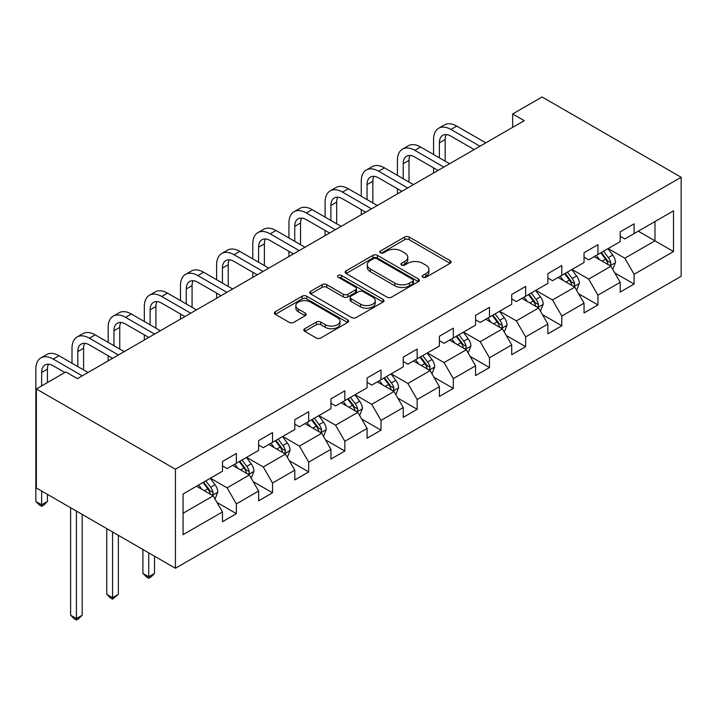 <?xml version="1.0" encoding="UTF-8"?>
<svg xmlns="http://www.w3.org/2000/svg" width="717" height="717" viewBox="0 0 717 717"><rect width="100%" height="100%" fill="white"/><g stroke="black" fill="none" stroke-linecap="round" stroke-linejoin="round"><path stroke-width="1.08" d="M422.788 277.255A2.25 1.3 0 0 0 425.979 277.255L450.151 263.3A3.218 1.855 0 0 0 451.092 261.992A3.218 1.855 0 0 0 450.151 260.674L409.192 237.031A3.218 1.855 0 0 0 404.648 237.031L380.476 250.986A2.25 1.3 0 0 0 379.813 251.909A2.25 1.3 0 0 0 380.476 252.832A2.25 1.3 0 0 0 383.658 252.832L386.786 251.022A10.298 5.942 0 0 1 401.35 251.022L404.755 252.993A10.298 5.942 0 0 1 407.776 257.197A10.298 5.942 0 0 1 404.755 261.4L401.628 263.202A2.25 1.3 0 0 0 400.973 264.125A2.25 1.3 0 0 0 401.628 265.048A2.25 1.3 0 0 0 404.818 265.048L407.946 263.238A10.298 5.942 0 0 1 422.501 263.238L425.916 265.209A10.298 5.942 0 0 1 428.936 269.413A10.298 5.942 0 0 1 425.916 273.616L422.788 275.418A2.25 1.3 0 0 0 422.134 276.341A2.25 1.3 0 0 0 422.788 277.255L422.788 275.418M304.77 328.718A3.218 1.855 0 0 0 303.829 330.026A3.218 1.855 0 0 0 304.77 331.344L316.26 337.976A3.218 1.855 0 0 0 320.813 337.976L347.655 322.471A3.218 1.855 0 0 0 348.596 321.162A3.218 1.855 0 0 0 347.655 319.845L306.706 296.202A3.218 1.855 0 0 0 302.162 296.202L275.31 311.707A3.218 1.855 0 0 0 274.369 313.015A3.218 1.855 0 0 0 275.31 314.333L289.193 322.345A3.218 1.855 0 0 0 293.737 322.345L305.227 315.713A3.218 1.855 0 0 0 306.168 314.396A3.218 1.855 0 0 0 305.227 313.087L298.344 309.108A8.604 4.965 0 0 1 295.825 305.594A8.604 4.965 0 0 1 301.14 301.006A8.604 4.965 0 0 1 310.515 302.081L337.474 317.649A8.604 4.965 0 0 1 340.001 321.162A8.604 4.965 0 0 1 334.687 325.751A8.604 4.965 0 0 1 325.303 324.676L320.813 322.085A3.218 1.855 0 0 0 316.26 322.085L304.77 328.718L304.77 331.344M681.15 177.26L542.088 96.974L512.655 113.967L524.244 120.662L77.382 378.648L65.794 371.962L36.361 388.955L175.423 469.241L681.15 177.26L681.15 276.287L175.423 568.267L175.423 469.241M387.019 297.125A3.218 1.855 0 0 0 391.563 297.125L418.414 281.629A3.218 1.855 0 0 0 419.355 280.311A3.218 1.855 0 0 0 418.414 279.003L377.456 255.36A3.218 1.855 0 0 0 372.912 255.36L346.069 270.856A3.218 1.855 0 0 0 345.119 272.173A3.218 1.855 0 0 0 346.069 273.482L387.019 297.125M339.114 277.748A2.25 1.3 0 0 1 341.4 278.062L341.4 275.391L383.03 299.428A3.218 1.855 0 0 1 383.98 300.737A3.218 1.855 0 0 1 383.03 302.054L356.188 317.55A3.218 1.855 0 0 1 351.635 317.55L310.685 293.907L310.685 291.281A3.218 1.855 0 0 0 309.744 292.59A3.218 1.855 0 0 0 310.685 293.907M310.685 291.281L322.175 284.649A3.218 1.855 0 0 1 326.728 284.649L343.335 294.239A3.218 1.855 0 0 0 347.888 294.239L355.507 289.838A3.218 1.855 0 0 0 356.448 288.521A3.218 1.855 0 0 0 355.507 287.212L338.218 277.228A2.25 1.3 0 0 1 337.555 276.305A2.25 1.3 0 0 1 338.944 275.104A2.25 1.3 0 0 1 341.4 275.391M217.027 502.492L236.377 513.668L236.377 503.899L258.631 491.055L258.631 500.824L272.532 492.794L272.532 483.025L294.786 470.182L294.786 479.951L308.695 471.92L308.695 462.151L330.94 449.308L330.94 459.068L344.85 451.047L344.85 441.278L367.095 428.425L367.095 438.195L381.005 430.173L381.005 420.404L403.259 407.552L403.259 417.321L417.16 409.29L417.16 399.53L439.413 386.678L439.413 396.447L453.314 388.417L453.314 378.648L475.568 365.804L475.568 375.574L489.478 367.543L489.478 357.774L511.723 344.931L511.723 354.7L525.633 346.67L525.633 336.9L547.878 324.057L547.878 333.826L561.787 325.796L561.787 316.027L584.041 303.183L584.041 312.953L597.942 304.922L597.942 295.153L620.196 282.31L620.196 292.079L634.097 284.049L634.097 274.279L673.505 251.533L673.505 210.852L654.962 221.553L654.962 240.822L673.505 251.533M236.377 513.668L222.476 521.698L222.476 511.929L183.068 534.676L183.068 493.995L222.476 471.248L222.476 461.479L236.377 453.449L236.377 463.218L258.631 450.375L258.631 440.605L272.532 432.575L272.532 442.344L294.786 429.501L294.786 419.732L308.695 411.701L308.695 421.471L330.94 408.627L330.94 398.858L344.85 390.828L344.85 400.597L367.095 387.754L367.095 377.984L381.005 369.954L381.005 379.723L403.259 366.871L403.259 357.111L417.16 349.08L417.16 358.85L439.413 345.997L439.413 336.228L453.314 328.207L453.314 337.976L475.568 325.124L475.568 315.355L489.478 307.324L489.478 317.093L511.723 304.25L511.723 294.481L525.633 286.45L525.633 296.22L547.878 283.376L547.878 273.607L561.787 265.577L561.787 275.346L584.041 262.503L584.041 252.734L597.942 244.703L597.942 254.472L620.196 241.629L620.196 231.86L634.097 223.829L634.097 233.599L673.505 210.852M232.667 465.36L249.355 474.995L227.11 487.838L210.422 478.203M222.476 465.898L227.11 468.568L236.377 463.218M227.11 487.838L236.377 503.899M249.355 474.995L258.631 491.055M268.83 444.486L285.518 454.121L263.264 466.964L246.576 457.329M258.631 445.024L263.264 447.695L272.532 442.344M263.264 466.964L272.532 483.025M285.518 454.121L294.786 470.182M304.985 423.613L321.673 433.247L299.419 446.091L282.731 436.456M294.786 424.15L299.419 426.821L308.695 421.471M299.419 446.091L308.695 462.151M321.673 433.247L330.94 449.308M341.14 402.739L357.828 412.374L335.574 425.217L318.886 415.582M330.94 403.277L335.574 405.947L344.85 400.597M335.574 425.217L344.85 441.278M357.828 412.374L367.095 428.425M377.294 381.865L393.983 391.5L371.738 404.343L355.049 394.708M367.095 382.394L371.738 385.074L381.005 379.723M371.738 404.343L381.005 420.404M393.983 391.5L403.259 407.552M413.449 360.992L430.137 370.626L407.892 383.47L391.204 373.835M403.259 361.52L407.892 364.2L417.16 358.85M407.892 383.47L417.16 399.53M430.137 370.626L439.413 386.678M449.613 340.109L466.301 349.744L444.047 362.596L427.359 352.961M439.413 340.647L444.047 343.326L453.314 337.976M444.047 362.596L453.314 378.648M466.301 349.744L475.568 365.804M485.767 319.235L502.456 328.87L480.202 341.722L463.514 332.088M475.568 319.773L480.202 322.453L489.478 317.093M480.202 341.722L489.478 357.774M502.456 328.87L511.723 344.931M521.922 298.362L538.61 307.996L516.357 320.849L499.668 311.214M511.723 298.899L516.357 301.579L525.633 296.22M516.357 320.849L525.633 336.9M538.61 307.996L547.878 324.057M558.077 277.488L574.765 287.123L552.52 299.966L535.832 290.331M547.878 278.026L552.52 280.697L561.787 275.346M552.52 299.966L561.787 316.027M574.765 287.123L584.041 303.183M594.232 256.614L610.92 266.249L588.675 279.092L571.987 269.458M584.041 257.152L588.675 259.823L597.942 254.472M588.675 279.092L597.942 295.153M610.92 266.249L620.196 282.31M638.273 231.188L654.962 240.822L624.83 258.219L608.141 248.584M620.196 236.278L624.83 238.949L634.097 233.599M624.83 258.219L634.097 274.279M36.361 388.955L36.361 487.972L175.423 568.267M512.655 113.967L512.655 127.348M183.068 513.264L213.2 495.868L196.512 486.234M213.2 495.868L222.476 511.929M614.747 272.872L634.097 284.049M578.592 293.746L597.942 304.922M542.437 314.62L561.787 325.796M506.274 335.493L525.633 346.67M470.119 356.376L489.478 367.543M433.964 377.25L453.314 388.417M397.81 398.123L417.16 409.29M361.655 418.997L381.005 430.173M325.5 439.871L344.85 451.047M289.336 460.744L308.695 471.92M253.182 481.618L272.532 492.794M423.693 277.578L425.916 276.287A10.298 5.942 0 0 0 428.936 272.084L428.936 269.413M407.776 257.197L407.776 259.877A10.298 5.942 0 0 1 404.755 264.071L402.533 265.362M450.106 263.327L409.192 239.711A3.218 1.855 0 0 0 404.648 239.711L381.372 253.146M418.37 281.656L377.456 258.03A3.218 1.855 0 0 0 372.912 258.03L346.105 273.509L346.069 270.856M412.723 281.234A2.25 1.3 0 0 0 413.386 280.311A2.25 1.3 0 0 0 412.723 279.397L376.775 258.64A2.25 1.3 0 0 0 373.593 258.64L370.295 260.549A10.298 5.942 0 0 0 367.274 264.752A10.298 5.942 0 0 0 370.295 268.956L394.861 283.134A10.298 5.942 0 0 0 409.425 283.134L412.723 281.234L412.723 283.905A2.25 1.3 0 0 0 413.386 282.991L413.386 280.311M367.274 264.752L367.274 267.423A10.298 5.942 0 0 0 370.295 271.626L370.295 268.956M412.723 283.905L409.425 285.814A10.298 5.942 0 0 1 394.861 285.814L370.295 271.626M310.73 293.934L322.175 287.32L322.175 284.649M356.448 288.521L356.448 291.201A3.218 1.855 0 0 1 355.507 292.509L347.888 296.91A3.218 1.855 0 0 1 343.335 296.91L326.728 287.32A3.218 1.855 0 0 0 322.175 287.32M341.4 278.062L382.995 302.072M360.57 304.187A8.604 4.965 0 0 0 369.945 305.263A8.604 4.965 0 0 0 375.26 300.674A8.604 4.965 0 0 0 372.741 297.161L363.241 291.676A3.218 1.855 0 0 0 358.688 291.676L351.07 296.076A3.218 1.855 0 0 0 350.129 297.385A3.218 1.855 0 0 0 351.07 298.702L360.57 304.187L360.57 306.858A8.604 4.965 0 0 0 369.945 307.943A8.604 4.965 0 0 0 375.26 303.345L375.26 300.674M350.129 297.385L350.129 300.065A3.218 1.855 0 0 0 351.07 301.382L351.07 298.702M360.57 306.858L351.07 301.382M340.001 321.162L340.001 323.842A8.604 4.965 0 0 1 334.687 328.431A8.604 4.965 0 0 1 325.303 327.355L320.813 324.756A3.218 1.855 0 0 0 316.26 324.756L304.815 331.362M295.825 305.594L295.825 308.274A8.604 4.965 0 0 0 298.344 311.787L298.344 309.108M305.182 315.731L298.344 311.787M347.611 322.498L306.706 298.881A3.218 1.855 0 0 0 302.162 298.881L275.355 314.36M612.757 269.422L615.509 262.476A8.685 5.019 -120 0 0 612.739 255.082L607.953 248.691M599.618 259.724L596.365 255.386M609.575 265.469L610.633 264.358L610.821 262.843A8.685 5.019 -120 0 0 608.339 257.618L603.553 251.237M601.375 252.492L606.681 259.572A4.427 2.554 60 0 1 607.487 260.916L610.821 262.843M600.774 252.841L605.551 259.222A8.685 5.019 60 0 1 608.043 264.448M433.57 154.487L433.57 139.501A24.584 14.197 60 0 1 438.661 128.244L444.459 124.901A24.584 14.197 60 0 1 456.747 126.12L485.767 142.871M438.661 128.244A24.584 14.197 60 0 1 450.957 129.463L479.969 146.214M474.179 149.566L450.957 136.158A16.392 9.464 -120 0 0 442.756 135.343A16.392 9.464 -120 0 0 439.369 142.844L439.369 157.83M446.189 134.59A16.392 9.464 -120 0 0 445.158 139.501L445.158 161.182M433.57 173.003L433.57 167.868M576.593 290.295L579.354 283.349A8.685 5.019 -120 0 0 576.585 275.955L571.799 269.565M563.463 280.598L560.21 276.26M573.421 286.343L574.478 285.232L574.667 283.717A8.685 5.019 -120 0 0 572.175 278.492L567.398 272.11M565.22 273.365L570.526 280.455A4.427 2.554 60 0 1 571.332 281.79L574.667 283.717M564.611 273.715L569.397 280.105A8.685 5.019 60 0 1 571.888 285.321M540.439 311.169L543.199 304.223A8.685 5.019 -120 0 0 540.43 296.829L535.644 290.439M527.3 301.472L524.055 297.134M537.266 307.226L538.315 306.114L538.512 304.591A8.685 5.019 -120 0 0 536.02 299.374L531.243 292.984M529.065 294.239L534.371 301.328A4.427 2.554 60 0 1 535.178 302.673L538.512 304.591M528.456 294.588L533.242 300.979A8.685 5.019 60 0 1 535.724 306.204M397.415 175.36L397.415 160.375A24.584 14.197 60 0 1 402.506 149.118L408.305 145.775A24.584 14.197 60 0 1 420.592 146.994L449.613 163.745M402.506 149.118A24.584 14.197 60 0 1 414.793 150.337L443.814 167.097M438.024 170.44L414.793 157.032A16.392 9.464 -120 0 0 406.602 156.216A16.392 9.464 -120 0 0 403.205 163.718L403.205 178.712M410.025 155.464A16.392 9.464 -120 0 0 409.004 160.375L409.004 182.055M397.415 193.886L397.415 188.741M361.26 196.234L361.26 181.249A24.584 14.197 60 0 1 366.351 170.001L372.141 166.649A24.584 14.197 60 0 1 384.437 167.868L413.449 184.619M366.351 170.001A24.584 14.197 60 0 1 378.639 171.211L407.659 187.971M401.861 191.314L378.639 177.906A16.392 9.464 -120 0 0 370.447 177.09A16.392 9.464 -120 0 0 367.05 184.592L367.05 199.586M373.871 176.337A16.392 9.464 -120 0 0 372.849 181.249L372.849 202.929M361.26 214.759L361.26 209.615M504.284 332.043L507.044 325.097A8.685 5.019 -120 0 0 504.266 317.703L499.489 311.312M491.145 322.345L487.901 318.007M501.111 328.099L502.16 326.988L502.348 325.473A8.685 5.019 -120 0 0 499.866 320.248L495.08 313.858M492.911 315.113L498.216 322.202A4.427 2.554 60 0 1 499.014 323.546L502.348 325.473M492.301 315.462L497.087 321.852A8.685 5.019 60 0 1 499.57 327.077M468.129 352.916L470.881 345.97A8.685 5.019 -120 0 0 468.111 338.576L463.325 332.195M454.99 343.219L451.737 338.881M464.957 348.973L466.005 347.862L466.193 346.347A8.685 5.019 -120 0 0 463.711 341.122L458.925 334.731M456.747 335.986L462.053 343.076A4.427 2.554 60 0 1 462.859 344.42L466.193 346.347M456.146 336.336L460.932 342.726A8.685 5.019 60 0 1 463.415 347.951M431.975 373.79L434.726 366.844A8.685 5.019 -120 0 0 431.957 359.45L427.171 353.069M418.836 364.093L415.582 359.755M428.793 369.847L429.85 368.735L430.039 367.221A8.685 5.019 -120 0 0 427.556 361.995L422.77 355.605M420.592 356.869L425.898 363.949A4.427 2.554 60 0 1 426.705 365.294L430.039 367.221M419.992 357.218L424.769 363.6A8.685 5.019 60 0 1 427.26 368.825M325.106 217.117L325.106 202.122A24.584 14.197 60 0 1 330.196 190.874L335.986 187.522A24.584 14.197 60 0 1 348.283 188.741L377.294 205.501M330.196 190.874A24.584 14.197 60 0 1 342.484 192.093L371.505 208.844M365.706 212.187L342.484 198.779A16.392 9.464 -120 0 0 334.292 197.973A16.392 9.464 -120 0 0 330.895 205.474L330.895 220.46M337.716 197.211A16.392 9.464 -120 0 0 336.694 202.122L336.694 223.803M325.106 235.633L325.106 230.498M288.942 237.99L288.942 222.996A24.584 14.197 60 0 1 294.033 211.748L299.831 208.405A24.584 14.197 60 0 1 312.119 209.615L341.14 226.375M294.033 211.748A24.584 14.197 60 0 1 306.329 212.967L335.35 229.718M329.551 233.061L306.329 219.653A16.392 9.464 -120 0 0 298.138 218.846A16.392 9.464 -120 0 0 294.741 226.348L294.741 241.333M301.561 218.085A16.392 9.464 -120 0 0 300.531 222.996L300.531 244.676M288.942 256.507L288.942 251.371M252.787 258.864L252.787 243.879A24.584 14.197 60 0 1 257.878 232.622L263.677 229.279A24.584 14.197 60 0 1 275.964 230.498L304.985 247.248M257.878 232.622A24.584 14.197 60 0 1 270.175 233.841L299.186 250.592M293.396 253.935L270.175 240.527A16.392 9.464 -120 0 0 261.974 239.72A16.392 9.464 -120 0 0 258.586 247.222L258.586 262.207M265.407 238.958A16.392 9.464 -120 0 0 264.376 243.879L264.376 265.55M252.787 277.38L252.787 272.245M395.82 394.673L398.571 387.727A8.685 5.019 -120 0 0 395.802 380.324L391.016 373.942M382.681 384.966L379.427 380.628M392.638 390.72L393.696 389.609L393.884 388.094A8.685 5.019 -120 0 0 391.401 382.869L386.615 376.488M384.437 377.742L389.743 384.823A4.427 2.554 60 0 1 390.55 386.167L393.884 388.094M383.828 378.092L388.614 384.473A8.685 5.019 60 0 1 391.106 389.698M216.633 279.738L216.633 264.752A24.584 14.197 60 0 1 221.723 253.495L227.522 250.152A24.584 14.197 60 0 1 239.81 251.371L268.83 268.122M221.723 253.495A24.584 14.197 60 0 1 234.011 254.714L263.031 271.465M257.242 274.808L234.011 261.4A16.392 9.464 -120 0 0 225.819 260.594A16.392 9.464 -120 0 0 222.422 268.095L222.422 283.081M229.243 259.841A16.392 9.464 -120 0 0 228.221 264.752L228.221 286.424M216.633 298.254L216.633 293.119M359.656 415.546L362.417 408.6A8.685 5.019 -120 0 0 359.647 401.197L354.861 394.816M346.517 405.84L343.273 401.502M356.483 411.594L357.541 410.483L357.729 408.968A8.685 5.019 -120 0 0 355.238 403.743L350.461 397.361M348.283 398.616L353.589 405.697A4.427 2.554 60 0 1 354.395 407.041L357.729 408.968M347.673 398.966L352.459 405.347A8.685 5.019 60 0 1 354.942 410.572M180.478 300.611L180.478 285.626A24.584 14.197 60 0 1 185.569 274.369L191.358 271.026A24.584 14.197 60 0 1 203.655 272.245L232.667 288.996M185.569 274.369A24.584 14.197 60 0 1 197.856 275.588L226.877 292.339M221.078 295.691L197.856 282.283A16.392 9.464 -120 0 0 189.664 281.467A16.392 9.464 -120 0 0 186.268 288.969L186.268 303.954M193.088 280.714A16.392 9.464 -120 0 0 192.066 285.626L192.066 307.297M180.478 319.128L180.478 313.992M323.501 436.42L326.262 429.474A8.685 5.019 -120 0 0 323.484 422.08L318.707 415.69M310.362 426.723L307.118 422.385M320.329 432.468L321.377 431.356L321.575 429.841A8.685 5.019 -120 0 0 319.083 424.616L314.297 418.235M312.128 419.49L317.434 426.57A4.427 2.554 60 0 1 318.231 427.915L321.575 429.841M311.519 419.839L316.305 426.221A8.685 5.019 60 0 1 318.787 431.446M144.323 321.485L144.323 306.5A24.584 14.197 60 0 1 149.414 295.243L155.204 291.9A24.584 14.197 60 0 1 167.5 293.119L196.512 309.869M149.414 295.243A24.584 14.197 60 0 1 161.701 296.462L190.722 313.212M184.923 316.564L161.701 303.157A16.392 9.464 -120 0 0 153.51 302.341A16.392 9.464 -120 0 0 150.113 309.843L150.113 324.828M156.933 301.588A16.392 9.464 -120 0 0 155.912 306.5L155.912 328.18M144.323 340.001L144.323 334.866M287.347 457.294L290.107 450.348A8.685 5.019 -120 0 0 287.329 442.954L282.552 436.563M274.208 447.596L270.963 443.258M284.174 453.341L285.223 452.23L285.411 450.715A8.685 5.019 -120 0 0 282.928 445.49L278.142 439.109M275.964 440.363L281.279 447.444A4.427 2.554 60 0 1 282.077 448.788L285.411 450.715M275.364 440.713L280.15 447.103A8.685 5.019 60 0 1 282.632 452.319M148.724 552.852L148.724 576.8L154.513 573.457L154.513 556.195M154.513 573.457L151.045 576.934L148.724 578.278L146.402 576.934L142.925 573.457L142.925 549.5M142.925 573.457L148.724 576.8L148.724 578.278M108.159 342.359L108.159 327.373A24.584 14.197 60 0 1 113.25 316.116L119.049 312.773A24.584 14.197 60 0 1 131.336 313.992L160.357 330.743M113.25 316.116A24.584 14.197 60 0 1 125.547 317.335L154.567 334.095M148.769 337.438L125.547 324.03A16.392 9.464 -120 0 0 117.355 323.215A16.392 9.464 -120 0 0 113.958 330.716L113.958 345.702M120.779 322.462A16.392 9.464 -120 0 0 119.748 327.373L119.748 349.054M108.159 360.884L108.159 355.74M251.192 478.167L253.943 471.221A8.685 5.019 -120 0 0 251.174 463.827L246.388 457.437M238.053 468.47L234.8 464.132M248.01 474.224L249.068 473.103L249.256 471.589A8.685 5.019 -120 0 0 246.773 466.364L241.988 459.982M239.81 461.237L245.115 468.326A4.427 2.554 60 0 1 245.922 469.671L249.256 471.589M239.209 461.587L243.986 467.977A8.685 5.019 60 0 1 246.478 473.202M112.569 531.978L112.569 597.682L118.359 594.33L118.359 535.321M118.359 594.33L112.569 599.152L110.248 597.808L106.77 594.33L106.77 528.626M106.77 594.33L112.569 597.682L112.569 599.152M72.005 363.232L72.005 348.247A24.584 14.197 60 0 1 77.095 336.999L82.894 333.647A24.584 14.197 60 0 1 95.182 334.866L124.202 351.617M77.095 336.999A24.584 14.197 60 0 1 89.392 338.209L118.404 354.969M112.614 358.312L89.392 344.904A16.392 9.464 -120 0 0 81.191 344.088A16.392 9.464 -120 0 0 77.803 351.59L77.803 366.584M84.624 343.335A16.392 9.464 -120 0 0 83.593 348.247L83.593 369.927M215.037 499.041L217.789 492.095A8.685 5.019 -120 0 0 215.019 484.701L210.233 478.311M201.898 489.344L198.645 485.006M211.856 495.097L212.913 493.986L213.101 492.471A8.685 5.019 -120 0 0 210.619 487.246L205.833 480.856M203.655 482.111L208.961 489.2A4.427 2.554 60 0 1 209.767 490.545L213.101 492.471M203.045 482.46L207.831 488.851A8.685 5.019 60 0 1 210.323 494.076M76.414 511.096L76.414 618.556L82.204 615.204L82.204 514.447M82.204 615.204L78.727 618.69L76.414 620.026L74.093 618.69L70.616 615.204L70.616 507.753M70.616 615.204L76.414 618.556L76.414 620.026M41.649 491.028L41.649 504.813L35.85 501.47L35.85 369.121A24.584 14.197 60 0 1 40.941 357.873L46.739 354.521A24.584 14.197 60 0 1 59.027 355.74L88.048 372.499M40.941 357.873A24.584 14.197 60 0 1 53.237 359.092L82.249 375.842M64.871 372.499L53.237 365.778A16.392 9.464 -120 0 0 45.037 364.962A16.392 9.464 -120 0 0 41.649 372.473L41.649 385.898M48.469 364.209A16.392 9.464 -120 0 0 47.439 369.121L47.439 382.555M47.439 501.47L43.961 504.947L41.649 506.283L41.649 504.813L47.439 501.47L47.439 494.372M41.649 506.283L39.327 504.947L35.85 501.47M425.916 276.287L425.916 273.616M401.628 265.048L401.628 263.202M404.755 264.071L404.755 261.4M380.476 252.832L380.476 250.986M404.648 239.711L404.648 237.031M409.192 239.711L409.192 237.031M450.151 263.3L450.151 260.674M372.912 258.03L372.912 255.36M377.456 258.03L377.456 255.36M418.414 281.629L418.414 279.003M394.861 285.814L394.861 283.134M409.425 285.814L409.425 283.134M326.728 287.32L326.728 284.649M343.335 296.91L343.335 294.239M347.888 296.91L347.888 294.239M355.507 292.509L355.507 289.838M383.03 302.054L383.03 299.428M316.26 324.756L316.26 322.085M320.813 324.756L320.813 322.085M325.303 327.355L325.303 324.676M305.227 315.713L305.227 313.087M275.31 314.333L275.31 311.707M302.162 298.881L302.162 296.202M306.706 298.881L306.706 296.202M347.655 322.471L347.655 319.845M610.068 265.756L615.455 262.646M608.339 257.618L612.739 255.082M602.155 261.185L605.551 259.222M456.747 126.12L450.957 129.463M445.158 139.501L439.369 142.844M573.905 286.63L579.3 283.52M572.175 278.492L576.585 275.955M566 282.059L569.397 280.105M537.75 307.503L543.145 304.393M536.02 299.374L540.43 296.829M529.845 302.941L533.242 300.979M420.592 146.994L414.793 150.337M409.004 160.375L403.205 163.718M384.437 167.868L378.639 171.211M372.849 181.249L367.05 184.592M501.595 328.377L506.982 325.267M499.866 320.248L504.266 317.703M493.69 323.815L497.087 321.852M465.441 349.251L470.827 346.141M463.711 341.122L468.111 338.576M457.536 344.689L460.932 342.726M429.286 370.124L434.672 367.014M427.556 361.995L431.957 359.45M421.372 365.562L424.769 363.6M348.283 188.741L342.484 192.093M336.694 202.122L330.895 205.474M312.119 209.615L306.329 212.967M300.531 222.996L294.741 226.348M275.964 230.498L270.175 233.841M264.376 243.879L258.586 247.222M393.131 390.998L398.518 387.888M391.401 382.869L395.802 380.324M385.217 386.436L388.614 384.473M239.81 251.371L234.011 254.714M228.221 264.752L222.422 268.095M356.967 411.881L362.363 408.762M355.238 403.743L359.647 401.197M349.062 407.31L352.459 405.347M203.655 272.245L197.856 275.588M192.066 285.626L186.268 288.969M320.813 432.754L326.199 429.644M319.083 424.616L323.484 422.08M312.908 428.183L316.305 426.221M167.5 293.119L161.701 296.462M155.912 306.5L150.113 309.843M284.658 453.628L290.044 450.518M282.928 445.49L287.329 442.954M276.753 449.057L280.15 447.103M131.336 313.992L125.547 317.335M119.748 327.373L113.958 330.716M248.503 474.502L253.89 471.392M246.773 466.364L251.174 463.827M240.589 469.931L243.986 467.977M95.182 334.866L89.392 338.209M83.593 348.247L77.803 351.59M212.349 495.375L217.735 492.265M210.619 487.246L215.019 484.701M204.435 490.813L207.831 488.851M59.027 355.74L53.237 359.092M47.439 369.121L41.649 372.473"/></g></svg>
